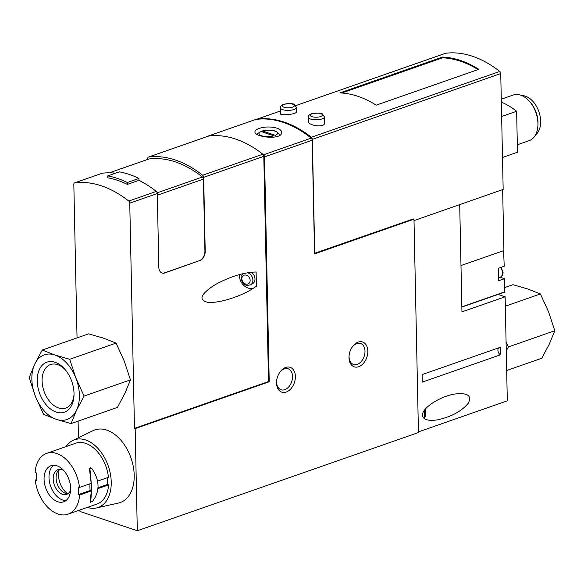 <?xml version="1.0" encoding="UTF-8"?>
<svg xmlns="http://www.w3.org/2000/svg" width="584" height="584" viewBox="0 0 584 584"><rect width="100%" height="100%" fill="white"/><g stroke="black" fill="none" stroke-linecap="round" stroke-linejoin="round"><path stroke-width="0.88" d="M262.588 131.02L275.378 135.335A9.264 3.175 -1.2 0 0 274.925 131.101A9.264 3.175 -1.2 0 0 262.588 131.02L262.012 131.013C271.596 129.086 277.451 130.444 279.575 135.087A11.278 3.869 -1.2 0 1 279.532 135.444M261.143 131.531L273.925 135.838A9.264 3.175 -1.2 0 1 261.596 135.758A9.264 3.175 -1.2 0 1 261.143 131.531L257.756 133.444L257.208 134.422M314.55 253.295L413.282 218.934L413.976 219.168L418.451 432.547L137.306 530.754L135.167 428.605L269.217 381.775L264.508 156.892L312.184 140.233A2.015 1.307 -109.3 0 0 311.214 138.138A120.844 78.234 -109.3 0 0 255.756 119.45A2.015 1.307 -109.3 0 0 255.595 119.494A2.015 1.307 -109.3 0 0 255.442 119.559M207.51 136.437A2.015 1.307 70.7 0 1 207.919 136.145A2.015 1.307 70.7 0 1 208.079 136.108A120.844 78.234 70.7 0 1 263.537 154.789A2.015 1.307 70.7 0 1 264.508 156.892M258.997 128.538C256.332 129.473 254.982 130.568 254.931 131.823C254.266 137.35 282.488 140.284 281.532 132.422C282.028 127.254 266.706 125.392 258.997 128.538M280.371 107.785L280.495 113.785C279.955 115.778 297.066 114.457 296.57 111.683L296.482 107.449L294.482 104.638C293.964 103.529 290.328 103.412 283.568 104.302C281.138 105.397 280.072 106.558 280.371 107.785A8.059 2.759 -1.2 0 0 288.481 110.376A8.059 2.759 -1.2 0 0 296.482 107.449M442.46 57.071L339.866 92.914A120.844 78.234 -109.3 0 1 376.213 105.164L478.814 69.321A120.844 78.234 -109.3 0 0 442.46 57.071L442.482 57.831L341.757 93.017M314.732 253.354L312.345 139.372L500.736 73.562A2.015 1.307 -109.3 0 0 499.751 71.452A120.844 78.234 -109.3 0 0 445.723 53.246A2.015 1.307 -109.3 0 0 445.548 53.283A2.015 1.307 -109.3 0 0 445.38 53.363M312.345 139.372A2.015 1.307 -109.3 0 0 311.36 137.262A120.844 78.234 -109.3 0 0 257.332 119.056A2.015 1.307 -109.3 0 0 257.157 119.1A2.015 1.307 -109.3 0 0 256.814 119.318M308.337 117.209L308.425 121.443C308.009 125.721 325.106 128.13 324.573 122.874L324.441 116.873L322.441 114.062C321.93 112.946 318.287 112.836 311.527 113.727C309.104 114.822 308.038 115.982 308.337 117.209A8.059 2.759 -1.2 0 0 316.448 119.8A8.059 2.759 -1.2 0 0 324.441 116.873M77.044 337.888L73.825 184.31A2.015 1.307 -109.3 0 1 74.562 182.88L102.09 173.266A2.015 1.307 -109.3 0 0 101.93 173.338M147.752 159.388L147.73 158.498A2.015 1.307 70.7 0 1 148.467 157.067A2.015 1.307 70.7 0 1 148.643 157.023A120.844 78.234 70.7 0 1 202.677 175.229A2.015 1.307 70.7 0 1 203.663 177.339L263.8 156.329A2.015 1.307 -109.3 0 0 262.815 154.22A120.844 78.234 -109.3 0 0 208.787 136.014A2.015 1.307 -109.3 0 0 208.605 136.057A2.015 1.307 -109.3 0 0 208.444 136.13M115.515 173.192A120.844 78.234 -109.3 0 0 102.273 173.222A2.015 1.307 -109.3 0 0 102.09 173.266M263.8 156.329L268.516 381.542L134.473 428.371L129.75 203.159A2.015 1.307 -109.3 0 0 128.765 201.049A120.844 78.234 -109.3 0 0 74.737 182.843A2.015 1.307 -109.3 0 0 74.562 182.88M129.75 203.159L157.286 193.538A2.015 1.307 -109.3 0 0 156.3 191.428A120.844 78.234 -109.3 0 0 138.963 180.354L138.919 178.448A122.859 79.541 -109.3 0 0 119.348 171.849L107.755 175.901L107.792 177.806A120.844 78.234 -109.3 0 1 127.37 184.398L138.963 180.354M161.921 272.983A8.059 5.482 -71.4 0 0 164.513 272.867L164.79 272.962A8.059 5.482 -71.4 0 1 162.06 273.027A8.059 5.482 -71.4 0 1 158.833 267.421L157.286 193.538M164.513 272.867L199.29 260.719L164.79 272.962M199.29 260.719A8.059 5.482 -71.4 0 0 204.926 251.127L205.21 251.222A8.059 5.482 -71.4 0 1 199.567 260.814M500.028 277.225L504.481 278.721L504.605 292.146L461.849 307.082L504.605 292.146M503.605 250.821L504.218 266.238L498.422 268.268L498.685 280.751L504.481 278.721M460.98 265.545L503.919 250.551L502.641 189.618M459.703 204.619L461.951 311.871L505.138 296.789L507.314 400.828L418.436 431.875M498.108 294.416L505.138 296.789M79.957 510L79.986 511.438L137.306 530.754M422.261 382.126L500.517 354.787L500.357 347.261L422.101 374.592L422.261 382.126M422.488 415.217C421.787 408.209 439.949 396.295 454.79 394.025C467.58 392.565 472.098 395.609 468.346 403.142C461.769 411.165 451.534 416.735 437.65 419.838C428.145 421.217 423.093 419.677 422.488 415.217M312.184 140.233L314.564 253.894L413.976 219.168M78.439 437.766L78.095 421.144M134.473 428.371L135.167 428.605M268.516 381.542L269.217 381.775M295.38 376.454A13.089 8.913 108.6 0 0 289.679 367.197A13.089 8.913 108.6 0 0 279.656 372.512A13.089 8.913 108.6 0 0 276.568 381.68A13.089 8.913 108.6 0 0 285.707 392.2A13.089 8.913 108.6 0 0 295.38 376.454M367.84 351.137A13.089 8.913 108.6 0 0 362.138 341.888A13.089 8.913 108.6 0 0 352.115 347.203A13.089 8.913 108.6 0 0 349.028 356.371A13.089 8.913 108.6 0 0 358.167 366.883A13.089 8.913 108.6 0 0 367.84 351.137M500.736 73.562L503.167 189.435L414.005 220.584M502.495 157.476L517.482 152.242L516.628 111.274L501.641 116.508M516.628 111.274A80.563 52.159 -109.3 0 0 501.335 102.149M535.499 134.933A21.352 13.819 -109.3 0 0 540.653 121.209A21.352 13.819 -109.3 0 0 521.746 95.55M517.329 144.788L529.126 140.664A24.17 15.644 -109.3 0 0 537.915 125.509L537.974 124.1A21.696 14.045 -109.3 0 0 537.995 122.304A21.696 14.045 -109.3 0 0 530.425 102.485L529.498 101.426A24.17 15.644 -109.3 0 0 513.19 95.031L501.276 99.192M537.915 125.509A24.17 15.644 -109.3 0 0 537.937 123.501A24.17 15.644 -109.3 0 0 529.498 101.426M204.926 251.127L203.422 179.113A2.015 1.307 -109.3 0 0 202.436 177.003A118.829 76.927 -109.3 0 0 148.957 158.987A2.015 1.307 -109.3 0 0 148.789 159.03A2.015 1.307 -109.3 0 0 148.628 159.103M205.21 251.222L203.663 177.339M256.405 286.248L256.113 271.991C243.448 272.407 229.716 276.685 214.919 284.817C200.662 294.044 198.195 299.855 207.51 302.264C217.124 303.607 237.622 297.679 251.229 289.62L256.405 286.248M478.048 69.591A120.844 78.234 -109.3 0 0 442.482 57.831M127.37 184.398L127.327 182.5L138.919 178.448M127.327 182.5A122.859 79.541 -109.3 0 0 107.755 175.901M349.057 355.97A11.074 7.541 108.6 0 0 353.488 364.452A11.074 7.541 108.6 0 0 364.993 351.174A11.074 7.541 108.6 0 0 360.562 343.458A11.074 7.541 108.6 0 0 351.897 347.538M276.597 381.279A11.074 7.541 108.6 0 0 281.028 389.769A11.074 7.541 108.6 0 0 292.533 376.483A11.074 7.541 108.6 0 0 288.102 368.774A11.074 7.541 108.6 0 0 279.437 372.847M239.506 274.546A11.278 9.037 -120.5 0 0 243.813 285.466A11.278 9.037 -120.5 0 0 253.938 287.941M242.718 273.721L241.163 276.21L241.156 280.101L243.805 284.123L246.579 285.481L250.514 284.897L252.587 283.678A6.847 5.49 -120.5 0 0 254.982 278.882A6.847 5.49 -120.5 0 0 251.186 272.224M498.59 347.874A4.03 2.606 -109.3 0 0 498.13 351.59A4.03 2.606 -109.3 0 0 500.517 354.787M504.664 287.591L512.956 284.693L527.702 288.963L540.404 293.942L548.624 311.98L554.8 330.726L549.296 344.137L541.748 358.262L506.678 370.512M506.27 350.714L508.438 346.918L506.087 342.217M505.335 306.191L540.404 293.942M508.438 346.918L554.8 330.726M34.704 364.168L29.2 377.578L35.376 396.324A34.237 22.17 70.7 0 1 34.704 364.168A34.237 22.17 70.7 0 1 54.954 355.021A34.237 22.17 70.7 0 1 75.876 378.038A34.237 22.17 70.7 0 1 76.548 410.194A34.237 22.17 70.7 0 1 56.298 419.341A34.237 22.17 70.7 0 1 35.376 396.324L43.596 414.355L56.298 419.341L71.044 423.604L76.548 410.194L84.089 396.069L75.876 378.038L69.693 359.291L54.954 355.021L42.252 350.042L34.704 364.168M42.252 350.042L88.607 333.851L103.353 338.114L116.055 343.093L124.275 361.131L130.451 379.877L124.947 393.287L117.406 407.413L71.044 423.604M74.022 393.382A26.499 17.155 70.7 0 1 73.993 395.58A26.499 17.155 70.7 0 1 51.713 409.851A26.499 17.155 70.7 0 1 38.449 371.877A26.499 17.155 70.7 0 1 64.773 369.176A26.499 17.155 70.7 0 1 74.022 393.382M74.022 394.558A23.053 14.921 70.7 0 1 65.707 408.077A23.053 14.921 70.7 0 1 44.019 391.236A23.053 14.921 70.7 0 1 50.501 364.555A23.053 14.921 70.7 0 1 65.43 369.957M130.451 379.877L84.089 396.069M116.055 343.093L69.693 359.291M90.286 502.116L90.805 502.291L90.578 501.868C91.805 493.334 91.579 482.391 89.892 469.04L91.053 467.952L91.863 468.572C99.842 480.238 100.076 491.18 92.557 501.401L90.162 501.729L91.33 490.932L79.628 495.02A32.222 20.863 70.7 0 1 67.985 514.176A32.222 20.863 70.7 0 1 35.237 480.063L36.464 480.471L36.303 472.909L35.084 472.493A32.222 20.863 70.7 0 1 46.727 453.337A32.222 20.863 70.7 0 1 79.475 487.45L91.17 483.362L89.476 468.901L90.381 467.74M97.601 481.121L108.456 477.325A32.222 20.863 70.7 0 0 75.708 443.212L46.727 453.337M35.237 480.063L36.442 479.639M97.959 488.611L108.617 484.895A32.222 20.863 70.7 0 1 96.966 504.058L67.985 514.176M90.162 501.729L90.286 502.109M91.33 490.932L90.111 490.516L78.409 494.604L78.249 487.041L79.475 487.45M79.628 495.02L78.409 494.604M108.617 484.895L107.39 484.479L98.039 487.749M89.929 483.8A54.4 37.033 108.6 0 0 90.111 490.516M56.976 465.784A19.133 12.388 70.7 0 1 70.189 483.954A19.133 12.388 70.7 0 1 63.663 501.817A19.133 12.388 70.7 0 1 45.661 487.844A19.133 12.388 70.7 0 1 51.049 465.696A19.133 12.388 70.7 0 1 56.976 465.784M66.109 446.563A35.85 23.207 70.7 0 1 72.89 440.46A35.85 23.207 70.7 0 1 85.636 439.964A35.85 23.207 70.7 0 1 110.617 475.318A35.85 23.207 70.7 0 1 96.469 507.956A35.85 23.207 70.7 0 1 87.366 507.408M107.39 484.479L107.252 477.749M72.89 440.46L93.068 430.649A38.471 24.908 70.7 0 1 106.741 430.109A38.471 24.908 70.7 0 1 133.546 468.054A38.471 24.908 70.7 0 1 118.37 503.072L96.469 507.956M65.985 500.554A19.133 12.388 70.7 0 1 50.589 486.122A19.133 12.388 70.7 0 1 53.648 465.236M70.606 490.064A13.089 8.475 70.7 0 1 66.598 494.392A13.089 8.475 70.7 0 1 54.283 484.829A13.089 8.475 70.7 0 1 57.962 469.675A13.089 8.475 70.7 0 1 62.028 469.74A13.089 8.475 70.7 0 1 63.795 470.565M67.978 493.684A13.089 8.475 70.7 0 1 57.181 483.815A13.089 8.475 70.7 0 1 59.488 469.375M67.649 493.692A17.118 11.081 70.7 0 1 59.218 469.572M263.537 154.789L311.214 138.138M208.079 136.108L255.756 119.45M257.332 119.056L280.437 110.982M445.548 53.283L295.752 105.616L445.723 53.246M311.36 137.262L499.751 71.452M74.737 182.843L102.273 173.222M128.765 201.049L156.3 191.428M461.849 306.848L504.751 291.861M501.145 267.311L503.094 272.334C502.751 275.327 501.817 276.925 500.276 277.137A6.044 3.913 -109.3 0 0 502.481 272.845A6.044 3.913 -109.3 0 0 500.539 267.523M202.677 175.229L262.815 154.22M148.643 157.023L208.787 136.014M109.376 172.813L148.957 158.987M157.322 195.217L203.422 179.113M157.176 192.815L202.436 177.003M250.142 280.386A4.833 3.876 -120.5 0 0 243.849 275.29A4.833 3.876 -120.5 0 0 244.01 283.152A4.833 3.876 -120.5 0 0 250.142 280.386M250.514 284.897A6.847 5.49 -120.5 0 0 252.901 280.101A6.847 5.49 -120.5 0 0 247.558 272.728M423.794 418.159A8.059 3.022 -99.7 0 0 424.568 413.654A8.059 3.022 -99.7 0 0 424.247 410.486M284.189 104.31A6.044 2.073 -1.2 0 0 286.722 107.748A6.044 2.073 -1.2 0 0 294.248 105.12A6.044 2.073 -1.2 0 0 284.189 104.31M312.155 113.734A6.044 2.073 -1.2 0 0 314.681 117.172A6.044 2.073 -1.2 0 0 322.215 114.537A6.044 2.073 -1.2 0 0 312.155 113.734M89.892 469.04L89.476 468.901M500.276 277.137L498.619 277.714M257.157 119.1L280.437 110.96M207.919 136.145L255.595 119.494M148.467 157.067L208.605 136.057M109.325 172.813L148.789 159.03M425.247 409.172L425.765 412.998L425.254 416.677L424.108 418.436M90.965 467.923L90.381 467.726"/></g></svg>
